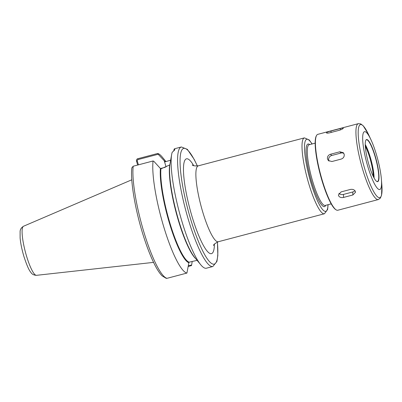 <?xml version="1.0" encoding="UTF-8"?>
<svg xmlns="http://www.w3.org/2000/svg" width="402" height="402" viewBox="0 0 402 402"><rect width="100%" height="100%" fill="white"/><g stroke="black" fill="none" stroke-linecap="round" stroke-linejoin="round"><path stroke-width="0.6" d="M153.072 160.981A61.807 11.889 75.2 0 0 163.835 227.11A61.807 11.889 75.2 0 0 186.915 273.074L167.046 278.315L166.192 278.34L162.091 275.847C159.946 273.697 157.7 270.39 155.348 265.923C151.624 258.833 147.966 249.818 144.373 238.888C135.781 212.944 130.137 181.413 131.841 167.83L133.203 166.217L153.072 160.981L153.865 161.328L160.418 168.503A52.456 10.09 75.2 0 0 169.634 223.829A52.456 10.09 75.2 0 0 188.87 262.742L189.111 262.194L197.106 260.355M188.87 262.742L186.915 273.074M136.444 160.875L137.223 160.855L137.856 159.619L158.182 154.262L157.649 153.489L137.78 158.725C136.816 159.031 136.368 159.75 136.444 160.875L137.68 165.036M138.429 164.84L137.223 160.855M165.991 161.584L162.162 156.951A61.807 11.889 75.2 0 0 157.649 153.489M188.252 266.436L191.493 265.581L191.613 264.993L188.352 265.853M158.182 154.262L165.242 161.79L170.659 160.182M165.423 161.74A52.456 10.09 75.2 0 0 164.735 161.438M192.221 261.436L191.613 264.993M171.669 154.443A61.807 11.889 75.2 0 0 179.136 211.472A61.807 11.889 75.2 0 0 200.754 264.777L194.699 257.446A52.456 10.09 75.2 0 1 176.498 212.743A52.456 10.09 75.2 0 1 169.94 164.282L171.669 154.443A61.807 11.889 75.2 0 1 172.136 152.418L174.905 149.675L174.257 148.946L173.855 150.137L174.367 150.388M197.407 166.026L194.151 159.318L187.357 149.348L181.347 146.971L174.88 148.675A61.807 11.889 75.2 0 0 174.257 148.946M200.754 264.777A61.807 11.889 75.2 0 0 206.387 268.209L212.854 266.506L216.929 261.421L217.839 255.411L217.432 242.014M173.84 150.936L173.86 150.137M165.353 161.76A52.391 10.08 75.2 0 0 164.755 161.498L165.242 161.79M169.961 164.343L169.679 164.966L160.926 168.85L160.418 168.503M160.428 168.544L165.282 167.262M355.368 191.357L355.564 192.191L352.876 194.97L343.564 197.427C341.233 197.9 339.579 197.352 338.61 195.774L338.414 194.925L341.097 191.9L350.403 189.448C352.74 189.061 354.393 189.699 355.368 191.357M354.906 190.654A3.925 2.93 -2.1 0 1 352.765 191.97L343.459 194.427A3.925 2.93 -2.1 0 1 338.931 193.312M344.207 154.393C344.429 156.679 343.434 158.237 341.233 159.066L331.921 161.524L328.328 160.529L327.449 158.81C327.263 156.559 328.288 155.036 330.524 154.242L339.836 151.785L343.353 152.7L344.207 154.393M329.022 161.101A3.925 3.628 136.8 0 1 331.7 155.494L341.012 153.036A3.925 3.628 136.8 0 1 343.871 153.423M343.273 128.303C342.74 128.957 341.338 129.64 339.067 130.348L329.756 132.801C327.509 133.283 326.429 133.258 326.514 132.72C327.077 132.188 328.519 131.63 330.831 131.047L340.137 128.59C342.348 127.987 343.393 127.891 343.273 128.303L343.303 128.158M363.609 132.419A29.924 5.759 75.2 0 0 368.031 167.302A29.924 5.759 75.2 0 0 380.629 188.794A29.924 5.759 75.2 0 0 381.392 179.262A29.924 5.759 75.2 0 0 370.996 139.811A29.924 5.759 75.2 0 0 363.609 132.419M365.926 140.092A21.778 4.191 75.2 0 0 365.88 140.167A21.778 4.191 75.2 0 0 368.066 161.674A21.778 4.191 75.2 0 0 376.769 181.468A21.778 4.191 75.2 0 0 378.312 181.126A21.778 4.191 75.2 0 0 375.096 155.735A21.778 4.191 75.2 0 0 365.926 140.092M376.654 181.392A21.582 4.151 75.2 0 0 377.433 181.528A21.582 4.151 75.2 0 0 378.071 180.99A21.582 4.151 75.2 0 0 375.433 157.7A21.582 4.151 75.2 0 0 366.433 139.785A21.582 4.151 75.2 0 0 365.82 140.288M374.091 178.026A21.582 4.151 75.2 0 0 365.247 144.484M373.468 176.845A19.623 3.774 75.2 0 0 365.292 145.815M373.222 176.342A19.427 3.739 75.2 0 0 365.323 146.378M358.318 123.66L317.806 134.343A39.245 7.548 75.2 0 0 316.645 135.323A39.245 7.548 75.2 0 0 316.565 135.454L316.309 135.921A38.853 7.472 75.2 0 0 320.208 174.292A38.853 7.472 75.2 0 0 335.725 209.598L336.183 209.879A39.245 7.548 75.2 0 0 337.811 210.236L378.322 199.558A39.245 7.548 75.2 0 1 362.961 170.393A39.245 7.548 75.2 0 1 357.162 124.64A39.245 7.548 75.2 0 1 358.318 123.66L360.765 123.901L363.202 125.771L368.287 134.002M316.565 135.454A39.245 7.548 75.2 0 0 320.505 174.212A39.245 7.548 75.2 0 0 336.183 209.879M213.532 245.521C213.276 244.733 214.859 243.471 218.271 241.743A39.245 7.548 -104.8 0 1 201.91 209.171A39.245 7.548 -104.8 0 1 197.111 166.83A39.245 7.548 -104.8 0 1 198.266 165.85C194.442 166.026 192.447 165.709 192.282 164.895M193.764 165.694A49.054 9.437 75.2 0 0 185.01 160.041A49.054 9.437 75.2 0 0 195.277 226.517A49.054 9.437 75.2 0 0 214.432 244.099M198.266 165.85L304.399 137.876A39.245 7.548 75.2 0 0 303.239 138.856A39.245 7.548 75.2 0 0 309.037 184.603A39.245 7.548 75.2 0 0 324.404 213.769L327.615 209.502L328.117 204.673M197.342 166.036A59.848 11.512 75.2 0 0 181.94 149.876A59.848 11.512 75.2 0 0 190.779 219.643A59.848 11.512 75.2 0 0 210.738 262.843A59.848 11.512 75.2 0 0 217.371 242.039M312.002 143.986A37.28 7.171 75.2 0 0 305.661 140.213A37.28 7.171 75.2 0 0 311.168 183.674A37.28 7.171 75.2 0 0 328.002 204.703M309.731 144.584A32.376 6.226 75.2 0 0 307.053 144.831A32.376 6.226 75.2 0 0 311.836 182.573A32.376 6.226 75.2 0 0 325.736 205.301M315.173 143.152L309.193 144.73A31.396 6.04 75.2 0 0 308.264 145.514A31.396 6.04 75.2 0 0 312.902 182.111A31.396 6.04 75.2 0 0 325.193 205.442L331.178 203.869M133.203 166.217A61.807 11.889 75.2 0 0 143.966 232.351A61.807 11.889 75.2 0 0 167.046 278.315M137.303 161.117L136.504 161.142M137.856 159.619L137.78 158.725M181.347 146.971A61.807 11.889 75.2 0 0 179.518 148.514A61.807 11.889 75.2 0 0 188.654 220.572A61.807 11.889 75.2 0 0 212.854 266.506M164.282 160.941L166.081 166.895M22.884 226.844A25.386 4.884 75.2 0 0 26.638 256.436A25.386 4.884 75.2 0 0 36.436 275.33C33.783 275.194 31.909 274.189 30.813 272.305C29.014 270.35 26.723 265.099 23.944 256.561C21.944 249.838 20.663 243.667 20.115 238.059L20.1 231.658C20.125 229.482 21.256 227.678 23.502 226.256A25.386 4.884 75.2 0 0 22.884 226.844M160.438 168.569A52.391 10.08 75.2 0 0 169.644 223.813A52.391 10.08 75.2 0 0 188.855 262.682M160.926 168.85A51.999 10.005 75.2 0 0 170.071 223.628A51.999 10.005 75.2 0 0 189.111 262.194M169.679 164.966A51.999 10.005 75.2 0 0 177.016 215.773A51.999 10.005 75.2 0 0 195.739 258.702M352.876 194.97L352.765 191.97M343.564 197.427L343.459 194.427M339.836 151.785L341.012 153.036M330.524 154.242L331.7 155.494M340.137 128.59L340.529 129.876M330.831 131.047L331.243 132.409M370.996 139.811L368.699 134.871A37.788 7.271 75.2 0 0 359.373 125.54A37.788 7.271 75.2 0 0 364.956 169.589A37.788 7.271 75.2 0 0 380.87 196.734A37.788 7.271 75.2 0 0 381.83 184.689L381.392 179.262M218.271 241.743L324.404 213.769M312.113 143.956L309.269 139.976L304.399 137.876M36.436 275.33L153.564 262.375M23.502 226.256L131.796 179.789M381.9 185.649L381.533 195.312L380.332 198.146L378.322 199.558"/></g></svg>

